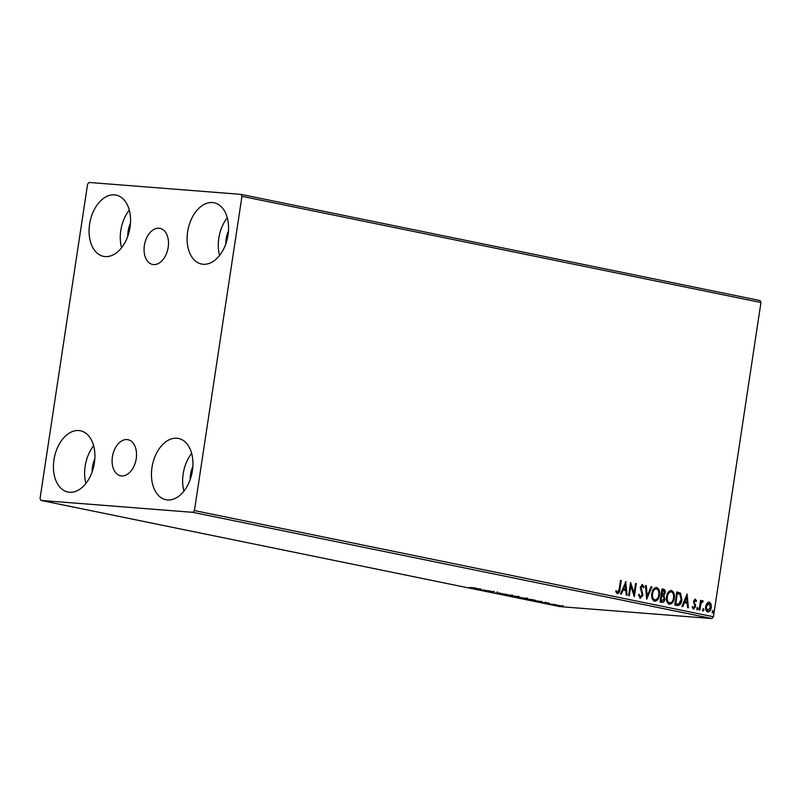 <?xml version="1.0" encoding="UTF-8"?>
<svg xmlns="http://www.w3.org/2000/svg" width="801" height="801" viewBox="0 0 801 801"><rect width="100%" height="100%" fill="white"/><g stroke="black" fill="none" stroke-linecap="round" stroke-linejoin="round"><path stroke-width="1.2" d="M121.562 475.944A18.423 11.895 -78.4 0 0 136.1 459.424A18.423 11.895 -78.4 0 0 128.01 439.709A18.423 11.895 -78.4 0 0 127.059 439.579A18.423 11.895 -78.4 0 0 112.52 456.099A18.423 11.895 -78.4 0 0 120.621 475.814A18.423 11.895 -78.4 0 0 121.562 475.944M153.532 264.58A18.423 11.895 -78.4 0 0 168.07 248.06A18.423 11.895 -78.4 0 0 159.97 228.355A18.423 11.895 -78.4 0 0 159.029 228.215A18.423 11.895 -78.4 0 0 144.49 244.736A18.423 11.895 -78.4 0 0 152.59 264.45A18.423 11.895 -78.4 0 0 153.532 264.58M114.483 194.863A31.269 20.185 101.6 0 1 116.085 195.084A31.269 20.185 101.6 0 1 129.832 228.545A31.269 20.185 101.6 0 1 105.151 256.59A31.269 20.185 101.6 0 1 103.549 256.36A31.269 20.185 101.6 0 1 89.802 222.908A31.269 20.185 101.6 0 1 114.483 194.863M176.861 438.227A31.269 20.185 101.6 0 1 178.463 438.447A31.269 20.185 101.6 0 1 192.21 471.899A31.269 20.185 101.6 0 1 167.519 499.944A31.269 20.185 101.6 0 1 165.927 499.724A31.269 20.185 101.6 0 1 152.18 466.272A31.269 20.185 101.6 0 1 176.861 438.227M78.838 430.537A31.269 20.185 101.6 0 1 80.44 430.768A31.269 20.185 101.6 0 1 94.188 464.22A31.269 20.185 101.6 0 1 69.507 492.265A31.269 20.185 101.6 0 1 67.905 492.034A31.269 20.185 101.6 0 1 54.158 458.583A31.269 20.185 101.6 0 1 78.838 430.537M212.505 202.543A31.269 20.185 101.6 0 1 214.107 202.773A31.269 20.185 101.6 0 1 227.844 236.225A31.269 20.185 101.6 0 1 203.164 264.27A31.269 20.185 101.6 0 1 201.562 264.04A31.269 20.185 101.6 0 1 187.824 230.588A31.269 20.185 101.6 0 1 212.505 202.543M706.933 603.173L709.235 602.012L711.048 604.014L711.278 607.569C710.887 610.282 709.706 611.734 707.734 611.914C705.931 610.963 705.25 609.13 705.681 606.417L706.933 603.173M702.367 601.821L700.965 603.664L699.864 610.132L699.103 609.982L700.555 600.41L701.316 600.57L701.095 601.972L702.667 600.67L703.198 601.12L702.677 602.062L701.836 601.781L703.198 601.12M695.158 600.35L694.277 602.392L695.679 606.597L693.646 609.04L692.274 607.418L692.845 606.617L693.736 607.839L694.908 606.497L693.456 601.371L695.288 599.158L696.55 600.82L695.979 601.551L695.038 600.339M692.354 606.587L693.396 607.819M677.105 605.476L674.792 605.005L676.775 591.909L680.57 593.171L681.871 599.879C681.411 603.674 679.819 605.546 677.105 605.476L677.646 605.556M660.034 601.982L662.016 588.895L663.418 589.176C664.92 589.586 665.511 590.828 665.21 592.89L663.859 595.483L664.92 599.158C664.59 601.311 663.618 602.392 662.016 602.392L660.034 601.982M646.677 599.248L645.476 585.511L646.307 585.681L647.218 596.104L651.133 586.662L651.964 586.833L646.677 599.248M629.366 595.714L628.605 595.554L630.577 582.457L634.072 593.241L635.543 583.478L636.304 583.629L634.332 596.725L630.838 585.972L629.366 595.714M615.849 590.758L617.641 592.269L619.213 589.115L620.525 580.405L621.296 580.555L619.954 589.406C619.904 591.839 619.063 593.251 617.441 593.621L615.799 591.719L616.339 590.798L617.301 592.249M194.433 510.577L241.952 196.335L241.011 194.373L89.081 182.458L87.569 184.23L40.05 498.472L40.991 500.435L192.921 512.35L194.433 510.577L713.431 616.77L760.95 302.528L241.952 196.335M625.741 581.466L627.073 595.243L626.242 595.073L625.861 590.667L623.068 590.097L621.416 594.082L620.585 593.911L625.871 581.496M638.757 594.402L639.979 596.905L642.202 595.013L640.219 587.233L642.462 584.54L644.044 587.153L643.323 587.834L642.242 585.881L641 587.343L642.963 595.183L640.329 598.297L638.527 594.983L639.248 594.442L640.219 596.925M651.854 593.621C652.364 589.876 653.966 587.814 656.67 587.453C659.173 588.795 660.124 591.348 659.493 595.123C658.983 598.868 657.361 600.91 654.647 601.231C652.184 599.879 651.253 597.346 651.854 593.621M656.399 587.413L656.179 587.413C658.692 588.755 659.634 591.318 659.013 595.083L659.493 595.123M666.612 596.645C667.123 592.9 668.735 590.838 671.438 590.477C673.941 591.819 674.883 594.372 674.262 598.137C673.741 601.891 672.129 603.924 669.416 604.254C666.953 602.903 666.011 600.36 666.612 596.645M671.158 590.437L670.948 590.437C673.451 591.779 674.392 594.332 673.771 598.107L674.262 598.137M687.088 594.022L688.409 607.789L687.578 607.619L687.198 603.213L684.404 602.642L682.752 606.637L681.921 606.467L687.088 594.022M696.82 608.56L697.621 607.599L698.102 608.82L697.301 609.781L696.82 608.56M702.677 609.761L703.478 608.8L703.949 610.022L703.148 610.983L702.677 609.761M712.219 611.714L713.02 610.752L713.491 611.974L712.69 612.935L712.219 611.714M559.478 605.546L563.604 606.387L556.094 605.536C554.582 605.186 554.723 605.075 556.515 605.216L559.478 605.546M556.114 605.396L556.094 605.536C554.582 605.186 554.723 605.075 556.515 605.216M547.544 603.774L556.385 604.805L547.544 603.774M548.635 603.193L542.007 602.652L549.226 603.363M542.037 602.502L541.286 602.402M535.378 600.239L523.243 598.798L535.719 600.4M508.475 595.784L518.457 596.745C519.909 597.045 519.959 597.145 518.617 597.045L508.475 595.784M518.457 596.745C519.909 597.045 519.959 597.145 518.617 597.045L518.658 596.785M515.874 596.645L515.293 596.545M495.118 593.05L500.515 593.07L497.251 593.221L507.003 594.392L495.118 593.05M477.807 589.506L491.353 591.198L477.827 589.416M469.867 587.513L476.335 588.124L469.867 587.513M40.991 500.435L559.989 606.627L711.919 618.542L192.921 512.35M480.79 589.035L475.524 589.035L469.026 587.714L480.79 589.035M494.067 591.959L488.25 591.428L494.167 592.309M503.569 594.242L511.879 595.363C513.982 595.864 513.771 596.014 511.248 595.804L502.928 594.672C500.875 594.182 501.096 594.042 503.569 594.242C501.096 594.042 500.875 594.182 502.928 594.672L502.948 594.542M511.879 595.363C513.982 595.864 513.771 596.014 511.248 595.804L511.258 595.704M518.327 597.256L526.647 598.387C528.74 598.888 528.53 599.028 526.007 598.828L517.686 597.696C515.644 597.206 515.854 597.065 518.327 597.256C515.854 597.065 515.644 597.206 517.686 597.696L517.706 597.566M526.647 598.387C528.74 598.888 528.53 599.028 526.007 598.828L526.027 598.717M542.127 601.581L536.86 601.591L530.372 600.259L542.127 601.581M241.011 194.373L760.009 300.565L760.95 302.528M127.81 236.175A19.905 12.846 101.6 0 1 130.473 223.179M190.187 479.539A19.905 12.846 101.6 0 1 192.851 466.542M92.175 471.849A19.905 12.846 101.6 0 1 94.828 458.863M225.832 243.854A19.905 12.846 101.6 0 1 228.495 230.868M713.431 616.77L711.919 618.542M219.574 255.439A31.269 20.185 101.6 0 1 227.284 217.762M85.917 483.434A31.269 20.185 101.6 0 1 93.627 445.756M183.94 491.113A31.269 20.185 101.6 0 1 191.639 453.436M121.562 247.749A31.269 20.185 101.6 0 1 129.271 210.072M476.975 588.875L474.833 588.445L476.975 588.875M484.285 589.916L484.194 590.537M510.487 595.654C512.48 595.814 512.67 595.694 511.038 595.303L504.34 594.392C502.347 594.232 502.167 594.352 503.779 594.732L510.487 595.654C512.48 595.814 512.67 595.694 511.038 595.303L511.048 595.213M504.35 594.312L504.34 594.392C502.347 594.232 502.167 594.352 503.779 594.732M517.846 596.885L514.192 596.324L517.746 596.595M513.701 596.334L510.127 596.004L513.721 596.194M525.246 598.667C527.238 598.828 527.428 598.717 525.796 598.327L519.098 597.416C517.106 597.256 516.925 597.366 518.547 597.756L525.246 598.667C527.238 598.828 527.428 598.717 525.796 598.327L525.816 598.227M519.108 597.326L519.098 597.416C517.106 597.256 516.925 597.366 518.547 597.756M531.704 599.559L524.885 599.028L532.765 600.219L534.157 600.099L531.714 599.468M538.312 601.431L536.169 600.99L538.312 601.431M545.091 602.742L545.181 602.222M561.351 606.207L556.865 605.596L561.821 605.906M620.515 580.465L621.296 580.555M620.805 580.525L619.463 589.366C619.413 591.799 618.572 593.211 616.96 593.581M625.451 582.187L626.582 595.143M620.945 593.992L623.068 590.097M625.331 584.64L623.108 588.785L625.731 589.256L625.331 584.64L623.599 588.815L625.731 589.256M630.477 583.168L634.072 593.241M635.533 583.539L636.304 583.629M635.814 583.599L633.941 596.004M628.885 595.614L630.838 585.972M641.971 584.51L644.044 587.153M641.761 585.851L641 587.343M640.51 587.303L641.2 589.125M640.71 589.085L641.951 590.617M641.461 590.587L642.963 595.183M642.472 595.143L639.839 598.257M645.476 585.571L646.307 585.681M645.816 585.641L647.218 596.104M651.103 586.722L651.964 586.833M651.473 586.793L646.607 598.517M659.013 595.083C658.492 598.828 656.88 600.87 654.157 601.191M654.337 599.839L654.828 599.879C657.02 599.629 658.332 597.997 658.732 594.963C659.223 591.969 658.482 589.916 656.5 588.805L656.009 588.765C653.826 589.065 652.535 590.717 652.124 593.731C651.644 596.705 652.374 598.737 654.337 599.839L654.577 599.879M652.124 593.731L652.615 593.771C652.134 596.745 652.865 598.778 654.828 599.879M656.5 588.805C654.317 589.105 653.025 590.758 652.615 593.771M662.006 588.955L662.928 589.146C664.429 589.546 665.02 590.788 664.72 592.85L665.21 592.89M664.72 592.85L663.859 595.483M663.368 595.443L664.92 599.158M664.429 599.118C664.099 601.271 663.128 602.352 661.526 602.352M661.386 600.94L664.159 598.998L663.318 596.415L661.736 595.934L660.515 600.76L662.047 601.01M661.836 594.632L664.45 592.76L663.368 590.557L662.577 590.387L661.446 594.552L662.477 594.692M661.446 594.552L662.247 594.692M662.577 590.387L661.936 594.592M660.515 600.76L661.776 601M661.736 595.934L661.005 600.8M673.771 598.107C673.251 601.851 671.638 603.884 668.925 604.214M669.095 602.863L669.586 602.903C671.789 602.652 673.09 601.01 673.501 597.987C673.991 594.993 673.24 592.94 671.268 591.819L670.777 591.789C668.595 592.089 667.293 593.741 666.893 596.755C666.402 599.729 667.143 601.761 669.095 602.863L669.346 602.903M666.893 596.755L667.383 596.795C666.893 599.769 667.633 601.801 669.586 602.903M671.268 591.819C669.085 592.119 667.784 593.781 667.383 596.795M676.765 591.969L680.57 593.171M680.079 593.14L681.871 599.879M681.381 599.839C680.92 603.634 679.328 605.506 676.615 605.436M677.336 593.411L675.764 603.814L678.677 604.074L681.11 599.719L679.979 594.332L676.845 593.371L675.273 603.784L677.396 604.124M686.787 594.742L687.919 607.689M682.292 606.537L684.404 602.642M686.667 597.196L684.444 601.331L687.078 601.811L686.667 597.196L684.935 601.371L687.078 601.811M694.797 599.118L696.55 600.82M694.667 600.309L694.217 601.481M693.736 601.441L694.277 602.392M693.786 602.352L695.648 605.075M695.158 605.035L695.679 606.597M695.188 606.567L693.155 609M697.14 607.558L698.102 608.82M697.611 608.78L696.81 609.741M700.545 600.47L701.316 600.57M700.825 600.53L701.095 601.972M702.177 600.63L702.707 601.08M701.876 601.781L700.965 603.664M700.475 603.624L699.383 610.032M702.988 608.76L703.949 610.022M703.458 609.982L702.657 610.943M708.745 601.972L711.048 604.014M710.557 603.974L711.278 607.569M710.787 607.528C710.397 610.242 709.215 611.694 707.243 611.884M707.423 610.702L710.507 607.418L708.885 603.163L705.951 606.547L707.744 610.732M705.951 606.547L707.603 610.722M709.055 603.193L706.442 606.587M712.53 610.712L713.491 611.974M713 611.934L712.199 612.895M488.95 591.649L489.071 590.898M493.005 592.149L493.116 591.398M497.211 592.52L497.321 591.769M494.047 592.109L494.157 591.368M512.169 595.654L512.29 594.903M502.658 594.402L502.768 593.651M518.437 596.885L518.547 596.144M515.143 596.695L515.253 595.954M526.938 598.677L527.048 597.926M517.416 597.416L517.536 596.675M548.274 603.263L548.385 602.512M545.912 602.933L546.032 602.182M542.267 602.562L542.377 601.811M562.532 606.207L562.642 605.456M556.104 605.366L556.214 604.625"/></g></svg>
